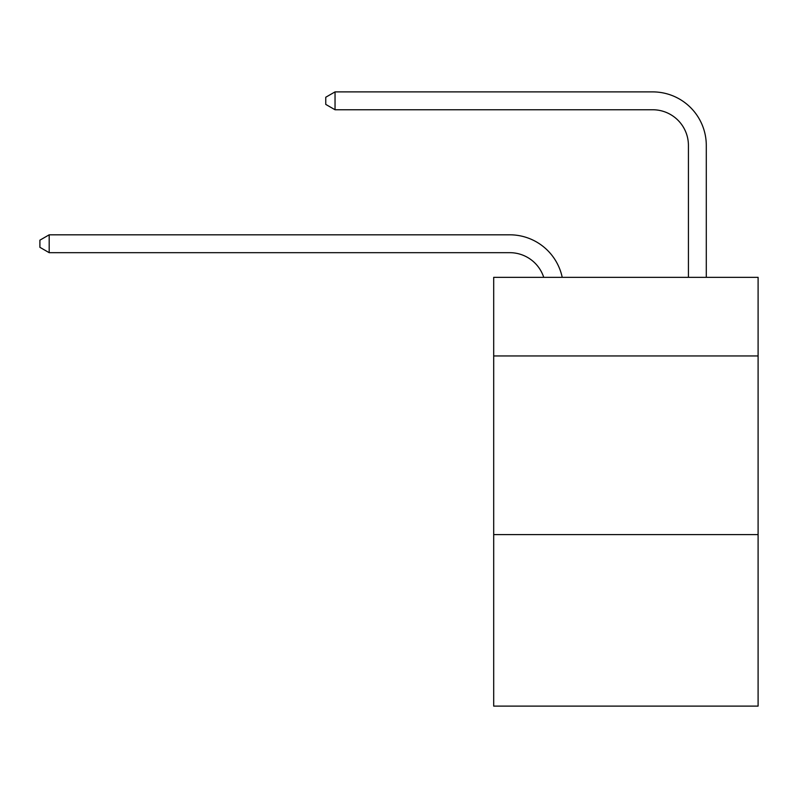 <?xml version="1.0" encoding="UTF-8"?>
<svg xmlns="http://www.w3.org/2000/svg" width="798" height="798" viewBox="0 0 798 798"><rect width="100%" height="100%" fill="white"/><g stroke="black" fill="none" stroke-linecap="round" stroke-linejoin="round"><path stroke-width="1.2" d="M758.1 355.948L758.1 277.335L493.693 277.335L493.693 355.948L758.1 355.948L758.1 706.11L493.693 706.11L493.693 355.948M758.1 534.6L493.693 534.6M543.737 277.335A35.73 35.73 -11.6 0 0 509.762 252.677L49.187 252.677L49.187 234.812L509.762 234.812A53.596 53.596 168.4 0 1 562.211 277.335M688.425 277.335L688.425 145.485A35.73 35.73 86.6 0 0 652.694 109.755L335.04 109.755L325.754 104.398L325.754 97.246L335.04 91.89L652.694 91.89A53.596 53.596 32.3 0 1 706.29 145.485L706.29 277.335M688.425 145.485A35.73 35.73 -147.7 0 0 652.694 109.755A35.73 35.73 -147.7 0 1 688.425 145.485A35.73 35.73 -147.7 0 0 652.694 109.755A35.73 35.73 -147.7 0 1 688.425 145.485A35.73 35.73 -147.7 0 0 652.694 109.755A35.73 35.73 -147.7 0 1 688.425 145.485A35.73 35.73 -147.7 0 0 652.694 109.755A35.73 35.73 -147.7 0 1 688.425 145.485A35.73 35.73 -147.7 0 0 652.694 109.755A35.73 35.73 -147.7 0 1 688.425 145.485A35.73 35.73 -147.7 0 0 652.694 109.755A35.73 35.73 -147.7 0 1 688.425 145.485A35.73 35.73 -147.7 0 0 652.694 109.755A35.73 35.73 -147.7 0 1 688.425 145.485A35.73 35.73 -147.7 0 0 652.694 109.755A35.73 35.73 -147.7 0 1 688.425 145.485A35.73 35.73 -147.7 0 0 652.694 109.755A35.73 35.73 -147.7 0 1 688.425 145.485A35.73 35.73 -147.7 0 0 652.694 109.755A35.73 35.73 -147.7 0 1 688.425 145.485A35.73 35.73 -147.7 0 0 652.694 109.755A35.73 35.73 -147.7 0 1 688.425 145.485A35.73 35.73 -147.7 0 0 652.694 109.755A35.73 35.73 -147.7 0 1 688.425 145.485A35.73 35.73 -147.7 0 0 652.694 109.755A35.73 35.73 -147.7 0 1 688.425 145.485A35.73 35.73 -147.7 0 0 652.694 109.755A35.73 35.73 -147.7 0 1 688.425 145.485A35.73 35.73 -147.7 0 0 652.694 109.755A35.73 35.73 -147.7 0 1 688.425 145.485A35.73 35.73 -147.7 0 0 652.694 109.755A35.73 35.73 -147.7 0 1 688.425 145.485A35.73 35.73 -147.7 0 0 652.694 109.755A35.73 35.73 -147.7 0 1 688.425 145.485A35.73 35.73 -147.7 0 0 652.694 109.755A35.73 35.73 -147.7 0 1 688.425 145.485A35.73 35.73 -147.7 0 0 652.694 109.755A35.73 35.73 -147.7 0 1 688.425 145.485A35.73 35.73 -147.7 0 0 652.694 109.755A35.73 35.73 -147.7 0 1 688.425 145.485A35.73 35.73 -147.7 0 0 652.694 109.755A35.73 35.73 -147.7 0 1 688.425 145.485A35.73 35.73 -147.7 0 0 652.694 109.755A35.73 35.73 -147.7 0 1 688.425 145.485A35.73 35.73 -147.7 0 0 652.694 109.755A35.73 35.73 -147.7 0 1 688.425 145.485A35.73 35.73 -147.7 0 0 652.694 109.755A35.73 35.73 -147.7 0 1 688.425 145.485A35.73 35.73 -147.7 0 0 652.694 109.755A35.73 35.73 -147.7 0 1 688.425 145.485A35.73 35.73 -147.7 0 0 652.694 109.755A35.73 35.73 -147.7 0 1 688.425 145.485A35.73 35.73 -147.7 0 0 652.694 109.755A35.73 35.73 -147.7 0 1 688.425 145.485A35.73 35.73 -147.7 0 0 652.694 109.755A35.73 35.73 -147.7 0 1 688.425 145.485A35.73 35.73 -147.7 0 0 652.694 109.755A35.73 35.73 -147.7 0 1 688.425 145.485A35.73 35.73 -147.7 0 0 652.694 109.755A35.73 35.73 -147.7 0 1 688.425 145.485A35.73 35.73 -147.7 0 0 652.694 109.755A35.73 35.73 -147.7 0 1 688.425 145.485M49.187 252.677L39.9 247.32L39.9 240.178L49.187 234.812M335.04 91.89L335.04 109.755"/></g></svg>
